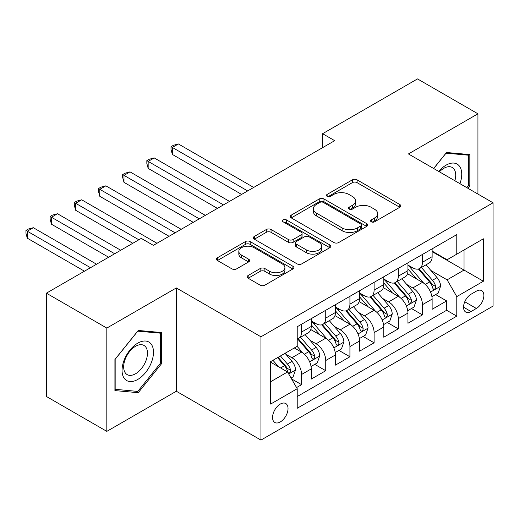 <?xml version="1.0" encoding="UTF-8"?>
<svg xmlns="http://www.w3.org/2000/svg" width="519" height="519" viewBox="0 0 519 519"><rect width="100%" height="100%" fill="white"/><g stroke="black" fill="none" stroke-linecap="round" stroke-linejoin="round"><path stroke-width="0.78" d="M371.267 221.814A2.348 1.356 0 0 0 374.588 221.814L399.805 207.263A3.354 1.94 0 0 0 400.785 205.887A3.354 1.94 0 0 0 399.805 204.518L357.085 179.859A3.354 1.94 0 0 0 352.343 179.859L327.126 194.417A2.348 1.356 0 0 0 326.438 195.371A2.348 1.356 0 0 0 327.126 196.331A2.348 1.356 0 0 0 330.447 196.331L333.711 194.45A10.737 6.202 0 0 1 348.898 194.45L352.459 196.506A10.737 6.202 0 0 1 355.606 200.885A10.737 6.202 0 0 1 352.459 205.271L349.196 207.159A2.348 1.356 0 0 0 348.509 208.119A2.348 1.356 0 0 0 349.196 209.073A2.348 1.356 0 0 0 352.518 209.073L355.781 207.191A10.737 6.202 0 0 1 370.968 207.191L374.53 209.248A10.737 6.202 0 0 1 377.676 213.633A10.737 6.202 0 0 1 374.53 218.012L371.267 219.9A2.348 1.356 0 0 0 370.579 220.86A2.348 1.356 0 0 0 371.267 221.814L371.267 219.9M280.292 421.941A10.944 6.319 120 0 0 287.442 412.3A10.944 6.319 120 0 0 285.761 403.535A10.944 6.319 120 0 0 280.292 404.074A10.944 6.319 120 0 0 273.143 413.714A10.944 6.319 120 0 0 274.823 422.485A10.944 6.319 120 0 0 280.292 421.941M248.16 275.492A3.354 1.94 0 0 0 247.174 276.861A3.354 1.94 0 0 0 248.16 278.229L260.142 285.152A3.354 1.94 0 0 0 264.891 285.152L292.891 268.985A3.354 1.94 0 0 0 293.877 267.616A3.354 1.94 0 0 0 292.891 266.241L250.177 241.582A3.354 1.94 0 0 0 245.429 241.582L217.429 257.748A3.354 1.94 0 0 0 216.442 259.117A3.354 1.94 0 0 0 217.429 260.486L231.902 268.848A3.354 1.94 0 0 0 236.651 268.848L248.633 261.926A3.354 1.94 0 0 0 249.62 260.557A3.354 1.94 0 0 0 248.633 259.189L241.458 255.043A8.979 5.184 0 0 1 238.824 251.378A8.979 5.184 0 0 1 244.365 246.59A8.979 5.184 0 0 1 254.154 247.712L282.271 263.95A8.979 5.184 0 0 1 284.905 267.616A8.979 5.184 0 0 1 279.358 272.404A8.979 5.184 0 0 1 269.575 271.281L264.891 268.57A3.354 1.94 0 0 0 260.142 268.57L248.16 275.492L248.16 278.229M176.33 287.941L106.823 328.073L46.379 293.177L46.379 396.471L106.823 431.367L176.33 391.235L260.953 440.086L260.953 336.792L176.33 287.941L176.33 391.235M477.941 194.067L477.941 113.81L408.434 153.935L493.05 202.793L260.953 336.792M477.941 113.81L417.497 78.914L322.604 133.701L322.604 147.656M46.379 293.177L141.272 238.39L153.365 245.364L334.69 140.675L322.604 133.701M333.951 242.542A3.354 1.94 0 0 0 338.693 242.542L366.699 226.375A3.354 1.94 0 0 0 367.679 224.999A3.354 1.94 0 0 0 366.699 223.631L323.979 198.972A3.354 1.94 0 0 0 319.237 198.972L291.23 215.138A3.354 1.94 0 0 0 290.251 216.507A3.354 1.94 0 0 0 291.23 217.876L333.951 242.542M283.984 222.327A2.348 1.356 0 0 1 286.365 222.657L286.365 219.861L329.792 244.936A3.354 1.94 0 0 1 330.778 246.311A3.354 1.94 0 0 1 329.792 247.68L301.792 263.847A3.354 1.94 0 0 1 297.043 263.847L254.329 239.181L254.329 236.443A3.354 1.94 0 0 0 253.343 237.812A3.354 1.94 0 0 0 254.329 239.181M254.329 236.443L266.312 229.521A3.354 1.94 0 0 1 271.061 229.521L288.382 239.525A3.354 1.94 0 0 0 293.131 239.525L301.078 234.938A3.354 1.94 0 0 0 302.064 233.563A3.354 1.94 0 0 0 301.078 232.194L283.043 221.782A2.348 1.356 0 0 1 282.355 220.822A2.348 1.356 0 0 1 283.809 219.569A2.348 1.356 0 0 1 286.365 219.861M296.55 387.57L301.565 384.67L291.535 378.883M285.826 354.23L291.899 357.734A13.676 7.895 60 0 1 301.565 374.484L311.238 368.899L311.238 379.091L325.744 370.715L314.748 364.364M310.005 340.269L316.071 343.773A13.676 7.895 60 0 1 325.744 360.523L335.417 354.944L335.417 365.129L349.923 356.754L338.92 350.403M334.184 326.308L340.25 329.818A13.676 7.895 60 0 1 349.923 346.569L359.596 340.983L359.596 351.175L374.102 342.8L363.099 336.448M358.357 312.354L364.429 315.857A13.676 7.895 60 0 1 374.102 332.608L383.768 327.022L383.768 337.214L398.274 328.838L387.278 322.487M382.535 298.393L388.608 301.896A13.676 7.895 60 0 1 398.274 318.647L407.947 313.067L407.947 323.253L422.453 314.884L422.453 304.692A13.676 7.895 -120 0 0 412.78 287.941L406.714 284.438M411.45 308.533L422.453 314.884M311.238 368.899A13.676 7.895 -120 0 0 301.565 352.148L294.312 347.964M335.417 354.944A13.676 7.895 -120 0 0 325.744 338.193L310.79 329.559M359.596 340.983A13.676 7.895 -120 0 0 349.923 324.232L334.969 315.597M383.768 327.022A13.676 7.895 -120 0 0 374.102 310.271L359.148 301.643M407.947 313.067A13.676 7.895 -120 0 0 398.274 296.317L383.327 287.682M476.371 291.153L471.051 294.221A10.601 6.118 120 0 0 464.122 303.563A10.601 6.118 120 0 0 465.751 312.055A10.601 6.118 120 0 0 471.051 311.53L476.371 308.461A10.601 6.118 120 0 0 483.293 299.119A10.601 6.118 120 0 0 481.664 290.627A10.601 6.118 120 0 0 476.371 291.153M260.953 440.086L493.05 306.087L493.05 202.793M270.62 381.744L287.545 371.974L297.218 388.718L297.218 408.265L456.785 316.136L456.785 296.596L447.112 279.845L430.887 270.477M297.218 388.718L270.62 404.074L270.62 361.639L297.218 346.283L297.218 326.743L456.785 234.62L456.785 254.161L483.377 238.805L483.377 281.24L456.785 296.596M311.238 320.885L316.071 323.674A13.676 7.895 60 0 0 322.915 324.349L332.582 318.77A13.676 7.895 -120 0 0 335.417 312.509L335.417 304.692M335.417 306.924L340.25 309.713A13.676 7.895 60 0 0 347.088 310.394L356.761 304.809A13.676 7.895 -120 0 0 359.596 298.548L359.596 290.731M359.596 292.963L364.429 295.759A13.676 7.895 60 0 0 371.267 296.433L380.94 290.854A13.676 7.895 -120 0 0 383.768 284.587L383.768 276.776M383.768 279.008L388.608 281.798A13.676 7.895 60 0 0 395.446 282.479L405.112 276.893A13.676 7.895 -120 0 0 407.947 270.633L407.947 262.815M297.218 396.535L446.632 310.278L446.632 300.923L432.126 309.298L432.126 299.106A13.676 7.895 -120 0 0 422.453 282.355L407.499 273.727M407.947 265.047L412.78 267.843A13.676 7.895 -120 0 0 419.618 268.518A13.676 7.895 -120 0 0 422.453 262.257L422.453 254.44M419.618 268.518L429.291 262.932A13.676 7.895 -120 0 0 432.126 256.671L432.126 248.854M301.565 324.232L301.565 332.05A13.676 7.895 60 0 1 298.736 338.31A13.676 7.895 60 0 1 297.218 338.862M298.736 338.31L308.409 332.724A13.676 7.895 -120 0 0 311.238 326.464L311.238 318.647M325.744 310.271L325.744 318.089A13.676 7.895 60 0 1 322.915 324.349M349.923 296.317L349.923 304.134A13.676 7.895 60 0 1 347.088 310.394M374.102 282.355L374.102 290.173A13.676 7.895 60 0 1 371.267 296.433M398.274 268.401L398.274 276.212A13.676 7.895 60 0 1 395.446 282.479M398.274 318.647L398.274 328.838M374.102 332.608L374.102 342.8M349.923 346.569L349.923 356.754M325.744 360.523L325.744 370.715M301.565 374.484L301.565 384.67M287.545 371.974L270.62 362.197M447.112 279.845L464.038 270.075L464.038 249.976L483.377 238.805M432.126 251.65L483.377 281.24M432.126 251.092L447.112 259.747L456.785 254.161M106.823 328.073L106.823 431.367M435.629 294.571L446.632 300.923M446.632 310.278L456.785 316.136M467.807 188.215L469.838 185.685L469.838 154.578L446.509 152.495L433.644 168.493M114.92 390.593L138.255 392.682L161.584 363.657L161.584 332.549L138.255 330.46L114.92 359.485L114.92 390.593M468.631 184.985L469.838 185.685M160.371 362.956L161.584 363.657M135.79 391.255L138.255 392.682M372.207 222.151L374.53 220.809A10.737 6.202 0 0 0 377.676 216.423L377.676 213.633M355.606 200.885L355.606 203.682A10.737 6.202 0 0 1 352.459 208.067L350.137 209.404M399.76 207.282L357.085 182.649A3.354 1.94 0 0 0 352.343 182.649L328.066 196.662M366.654 226.401L323.979 201.761A3.354 1.94 0 0 0 319.237 201.761L291.276 217.902M360.763 225.96A2.348 1.356 0 0 0 361.451 224.999A2.348 1.356 0 0 0 360.763 224.046L323.272 202.397A2.348 1.356 0 0 0 319.944 202.397L316.506 204.382A10.737 6.202 0 0 0 313.359 208.768A10.737 6.202 0 0 0 316.506 213.153L342.138 227.951A10.737 6.202 0 0 0 357.325 227.951L360.763 225.96L360.763 228.756A2.348 1.356 0 0 0 361.451 227.796L361.451 224.999M313.359 208.768L313.359 211.557A10.737 6.202 0 0 0 316.506 215.943L316.506 213.153M360.763 228.756L357.325 230.741A10.737 6.202 0 0 1 342.138 230.741L316.506 215.943M254.375 239.207L266.312 232.317L266.312 229.521M302.064 233.563L302.064 236.359A3.354 1.94 0 0 1 301.078 237.728L293.131 242.315A3.354 1.94 0 0 1 288.382 242.315L271.061 232.317A3.354 1.94 0 0 0 266.312 232.317M286.365 222.657L329.753 247.706M306.359 249.905A8.979 5.184 0 0 0 316.142 251.027A8.979 5.184 0 0 0 321.689 246.24A8.979 5.184 0 0 0 319.055 242.574L309.149 236.852A3.354 1.94 0 0 0 304.4 236.852L296.453 241.445A3.354 1.94 0 0 0 295.467 242.814A3.354 1.94 0 0 0 296.453 244.183L306.359 249.905L306.359 252.695A8.979 5.184 0 0 0 316.142 253.817A8.979 5.184 0 0 0 321.689 249.029L321.689 246.24M295.467 242.814L295.467 245.604A3.354 1.94 0 0 0 296.453 246.979L296.453 244.183M306.359 252.695L296.453 246.979M284.905 267.616L284.905 270.405A8.979 5.184 0 0 1 279.358 275.193A8.979 5.184 0 0 1 269.575 274.071L264.891 271.366A3.354 1.94 0 0 0 260.142 271.366L248.205 278.255M238.824 251.378L238.824 254.167A8.979 5.184 0 0 0 241.458 257.833L241.458 255.043M248.588 261.952L241.458 257.833M292.846 269.011L250.177 244.371A3.354 1.94 0 0 0 245.429 244.371L217.474 260.512M431.918 296.712L438.166 293.105L440.586 286.125A9.063 5.229 -120 0 0 437.056 277.62L426.008 264.826M423.796 283.244L410.698 268.076A26.158 15.103 -120 0 0 407.947 265.196M416.614 278.982L409.283 270.503A21.714 12.534 -120 0 0 407.947 269.043M253.694 187.437L178.387 143.958L172.34 147.448L172.34 154.428L241.607 194.417M418.385 269.011L429.563 281.947A9.063 5.229 60 0 1 432.794 288.188L433.449 289.258L434.675 289.089L435.493 288.09L435.694 286.514A9.063 5.229 -120 0 0 432.463 280.273L421.415 267.48M419.047 268.797L431.049 282.699A4.613 2.666 60 0 1 432.217 284.503L435.694 286.514M172.34 154.428L171.011 149.472L171.011 146.682L247.654 190.927M171.011 146.682L173.43 145.288L178.387 143.958M459.951 183.687A22.226 12.832 120 0 0 446.029 165.178A22.226 12.832 120 0 0 438.75 171.439M454.878 180.755A16.829 9.712 120 0 0 452.237 167.475A16.829 9.712 120 0 0 443.823 168.312A16.829 9.712 120 0 0 439.418 171.828M433.696 168.526L446.029 153.183L468.631 155.2L468.631 185.341L466.789 187.631M467.132 154.338L468.631 155.2M151.379 362.509A22.226 12.832 120 0 0 145.625 341.041A22.226 12.832 120 0 0 124.158 360.076A22.226 12.832 120 0 0 129.912 381.543A22.226 12.832 120 0 0 151.379 362.509M145.871 360.939A16.829 9.712 120 0 0 143.977 345.446A16.829 9.712 120 0 0 125.261 359.103A16.829 9.712 120 0 0 127.155 374.595A16.829 9.712 120 0 0 145.871 360.939M115.166 389.412L115.166 359.271L137.769 331.154L160.371 333.172L160.371 363.313L137.769 391.43L114.92 389.276M158.879 332.303L160.371 333.172M407.746 310.673L413.993 307.066L416.407 300.086A9.063 5.229 -120 0 0 412.877 291.574L401.836 278.787M399.617 297.199L386.519 282.031A26.158 15.103 -120 0 0 383.768 279.157M392.435 292.943L385.104 284.457A21.714 12.534 -120 0 0 383.768 283.004M229.521 201.398L154.208 157.919L148.168 161.409L148.168 168.39L217.429 208.379M394.213 282.965L405.384 295.901A9.063 5.229 60 0 1 408.615 302.142L409.277 303.219L410.497 303.044L411.32 302.052L411.515 300.469A9.063 5.229 -120 0 0 408.284 294.228L397.236 281.441M394.868 282.758L406.877 296.654A4.613 2.666 60 0 1 408.038 298.464L411.515 300.469M148.168 168.39L146.838 163.433L146.838 160.637L223.475 204.888M146.838 160.637L149.251 159.242L154.208 157.919M383.567 324.628L389.814 321.021L392.228 314.04A9.063 5.229 -120 0 0 388.705 305.535L377.657 292.748M375.445 311.16L362.34 295.992A26.158 15.103 -120 0 0 359.596 293.112M368.256 306.904L360.932 298.419A21.714 12.534 -120 0 0 359.596 296.959M205.342 215.359L130.029 171.873L123.989 175.364L123.989 182.344L193.256 222.333M370.034 296.926L381.206 309.862A9.063 5.229 60 0 1 384.436 316.103L385.098 317.18L386.324 317.005L387.142 316.013L387.336 314.43A9.063 5.229 -120 0 0 384.112 308.189L373.064 295.395M370.689 296.712L382.698 310.615A4.613 2.666 60 0 1 383.859 312.419L387.336 314.43M123.989 182.344L122.659 177.388L122.659 174.598L199.296 218.843M122.659 174.598L125.079 173.203L130.029 171.873M359.388 338.589L365.636 334.982L368.055 328.002A9.063 5.229 -120 0 0 364.526 319.496L353.478 306.703M351.266 325.115L338.167 309.947A26.158 15.103 -120 0 0 335.417 307.073M344.084 320.859L336.753 312.38A21.714 12.534 -120 0 0 335.417 310.92M181.163 229.314L105.857 185.834L99.81 189.325L99.81 196.305L169.077 236.294M345.855 310.887L357.033 323.824A9.063 5.229 60 0 1 360.264 330.065L360.919 331.135L362.145 330.966L362.963 329.967L363.164 328.384A9.063 5.229 -120 0 0 359.933 322.143L348.885 309.356M346.517 310.673L358.519 324.576A4.613 2.666 60 0 1 359.686 326.38L363.164 328.384M99.81 196.305L98.48 191.349L98.48 188.559L175.124 232.804M98.48 188.559L100.9 187.158L105.857 185.834M335.216 352.544L341.463 348.937L343.876 341.956A9.063 5.229 -120 0 0 340.347 333.451L329.299 320.664M327.087 339.076L313.989 323.908A26.158 15.103 -120 0 0 311.238 321.034M319.905 334.82L312.574 326.334A21.714 12.534 -120 0 0 311.238 324.875M156.991 243.275L81.678 199.796L75.631 203.286L75.631 210.26L132.812 243.275M321.683 324.842L332.854 337.778A9.063 5.229 60 0 1 336.085 344.019L336.74 345.096L337.966 344.921L338.79 343.928L338.985 342.345A9.063 5.229 -120 0 0 335.754 336.104L324.706 323.318M322.338 324.635L334.346 338.531A4.613 2.666 60 0 1 335.508 340.334L338.985 342.345M75.631 210.26L74.301 205.303L74.301 202.514L138.858 239.784M74.301 202.514L76.721 201.119L81.678 199.796M311.037 366.505L317.284 362.898L319.698 355.917A9.063 5.229 -120 0 0 316.168 347.412L305.127 334.619M302.914 353.037L297.127 346.335M295.726 348.774L294.786 347.691M120.726 250.255L57.499 213.75L51.459 217.24L51.459 224.221L108.633 257.229M297.504 338.803L308.675 351.739A9.063 5.229 60 0 1 311.906 357.98L312.568 359.051L313.787 358.882L314.611 357.883L314.806 356.306A9.063 5.229 -120 0 0 311.575 350.066L300.533 337.272M298.159 338.589L310.167 352.492A4.613 2.666 60 0 1 311.329 354.295L314.806 356.306M51.459 224.221L50.129 219.265L50.129 216.475L114.68 253.739M50.129 216.475L52.542 215.08L57.499 213.75M291.049 378.04L293.105 376.859L295.525 369.878A9.063 5.229 -120 0 0 291.996 361.367L285.041 353.316M278.547 366.777L272.949 360.296M271.547 362.736L270.62 361.659M96.547 264.21L33.326 227.711L27.28 231.202L27.28 238.182L84.454 271.19M277.542 357.643L284.496 365.694A9.063 5.229 60 0 1 287.727 371.935L288.389 373.012L289.615 372.837L290.432 371.844L290.634 370.261A9.063 5.229 -120 0 0 287.403 364.02L280.448 355.969M278.106 357.319L285.988 366.446A4.613 2.666 60 0 1 287.15 368.256L290.634 370.261M27.28 238.182L25.95 233.226L25.95 230.43L90.501 267.7M25.95 230.43L28.37 229.035L33.326 227.711M291.899 357.734L301.565 352.148M316.071 343.773L325.744 338.193M340.25 329.818L349.923 324.232M364.429 315.857L374.102 310.271M388.608 301.896L398.274 296.317M412.78 287.941L422.453 282.355M422.453 262.257L432.126 256.671M301.565 332.05L311.238 326.464M325.744 318.089L335.417 312.509M349.923 304.134L359.596 298.548M374.102 290.173L383.768 284.587M398.274 276.212L407.947 270.633M422.453 304.692L432.126 299.106M464.771 301.766L476.371 308.461M463.551 307.203L471.051 311.53M374.53 220.809L374.53 218.012M349.196 209.073L349.196 207.159M352.459 208.067L352.459 205.271M327.126 196.331L327.126 194.417M352.343 182.649L352.343 179.859M357.085 182.649L357.085 179.859M399.805 207.263L399.805 204.518M291.23 217.876L291.23 215.138M319.237 201.761L319.237 198.972M323.979 201.761L323.979 198.972M366.699 226.375L366.699 223.631M342.138 230.741L342.138 227.951M357.325 230.741L357.325 227.951M271.061 232.317L271.061 229.521M288.382 242.315L288.382 239.525M293.131 242.315L293.131 239.525M301.078 237.728L301.078 234.938M329.792 247.68L329.792 244.936M260.142 271.366L260.142 268.57M264.891 271.366L264.891 268.57M269.575 274.071L269.575 271.281M248.633 261.926L248.633 259.189M217.429 260.486L217.429 257.748M245.429 244.371L245.429 241.582M250.177 244.371L250.177 241.582M292.891 268.985L292.891 266.241M430.536 292.067L440.527 286.3M410.698 268.076L411.943 267.356M432.463 280.273L437.056 277.62M425.243 284.438L429.563 281.947M406.364 306.022L416.348 300.261M386.519 282.031L387.764 281.311M408.284 294.228L412.877 291.574M401.064 298.399L405.384 295.901M382.185 319.983L392.169 314.216M362.34 295.992L363.585 295.272M384.112 308.189L388.705 305.535M376.885 312.36L381.206 309.862M358.006 333.944L367.997 328.177M338.167 309.947L339.413 309.233M359.933 322.143L364.526 319.496M352.712 326.315L357.033 323.824M333.834 347.899L343.818 342.131M313.989 323.908L315.234 323.188M335.754 336.104L340.347 333.451M328.533 340.276L332.854 337.778M309.655 361.86L319.639 356.092M311.575 350.066L316.168 347.412M304.355 354.23L308.675 351.739M288.694 373.959L295.46 370.053M287.403 364.02L291.996 361.367M280.591 367.952L284.496 365.694"/></g></svg>
